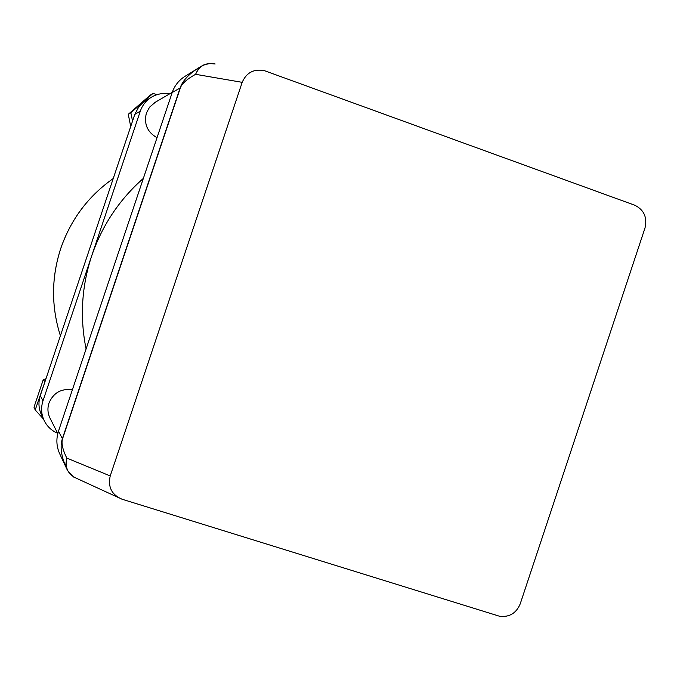 <?xml version="1.0" encoding="UTF-8"?>
<svg xmlns="http://www.w3.org/2000/svg" width="680" height="680" viewBox="0 0 680 680"><rect width="100%" height="100%" fill="white"/><g stroke="black" fill="none" stroke-linecap="round" stroke-linejoin="round"><path stroke-width="1.02" d="M155.422 102.17L149.6 107.117L146.395 113.041C143.744 123.93 147.288 132.158 157.02 137.717M72.386 389.767C61.251 388.322 53.448 392.76 48.968 403.078C47.26 408.476 47.694 413.67 50.277 418.65L57.783 433.568M86.088 348.976C79.739 317.543 81.609 286.51 91.689 255.875L140.301 111.171L134.784 114.401L138.737 106.981L142.01 103.479L145.885 100.666M41.642 415.157C38.607 408.867 38.148 402.365 40.29 395.649L134.784 114.401M66.13 467.534L60.103 454.639C56.448 447.091 55.913 439.271 58.48 431.179L172.193 92.522C174.496 85.892 178.534 80.639 184.305 76.772L185.521 76.016M169.583 93.882C162.783 92.735 156.485 94.002 150.688 97.673C145.741 100.997 142.281 105.493 140.301 111.171M40.29 395.649L42.967 400.894L91.689 255.875C102.153 225.377 119.374 199.546 143.369 178.381M42.967 400.894C40.766 407.804 41.233 414.502 44.37 420.979C47.319 426.657 51.739 430.754 57.639 433.287M242.19 82.34C246.415 72.65 253.768 68.74 264.256 70.601L634.746 205.215C643.968 209.788 647.402 217.337 645.039 227.876L520.183 603.967C516.145 613.394 509.21 617.465 499.366 616.199L121.975 499.196C111.69 494.751 107.772 486.999 110.219 475.94L242.19 82.34L195.568 74.316C186.941 79.152 181.883 83.64 180.395 87.788L62.509 438.94C61.183 443.147 62.603 449.531 66.759 458.073C64.659 467.95 68.136 474.802 77.206 478.627L117.657 497.216M43.461 419.041L35.207 409.947L44.999 381.633M44.702 381.692L43.358 379.389L34 407.235L35.207 409.947M43.358 379.389L45.934 378.845M132.532 121.108L130.857 112.735L153.068 93.364L156.859 94.716M130.713 126.514L128.273 114.308L130.857 112.735M128.273 114.308L150.161 95.209L153.068 93.364M67.269 469.973C61.353 457.394 59.712 446.981 62.356 438.736L180.149 87.873C182.452 81.099 188.343 74.596 197.82 68.365L199.639 67.227M202.657 65.467L208.743 63.469L215.144 63.971C206.04 62.211 199.512 65.662 195.568 74.316L197.795 69.844L201.271 66.351L203.541 65.008L210.273 63.367M110.219 475.94L66.759 458.073L65.849 464.355L67.481 470.407M73.788 477.122L67.651 470.738M60.792 248.37C51.297 277.542 51.17 306.68 60.401 335.775C51.153 306.68 51.28 277.542 60.766 248.37C70.839 219.394 88.323 196.112 113.237 178.534C88.341 196.112 70.856 219.394 60.792 248.37M58.48 431.179L62.509 438.94M180.395 87.788L172.193 92.522M154.606 102.654L172.269 92.31M144.874 101.294L150.688 97.673M184.305 76.772L202.614 65.492"/></g></svg>
